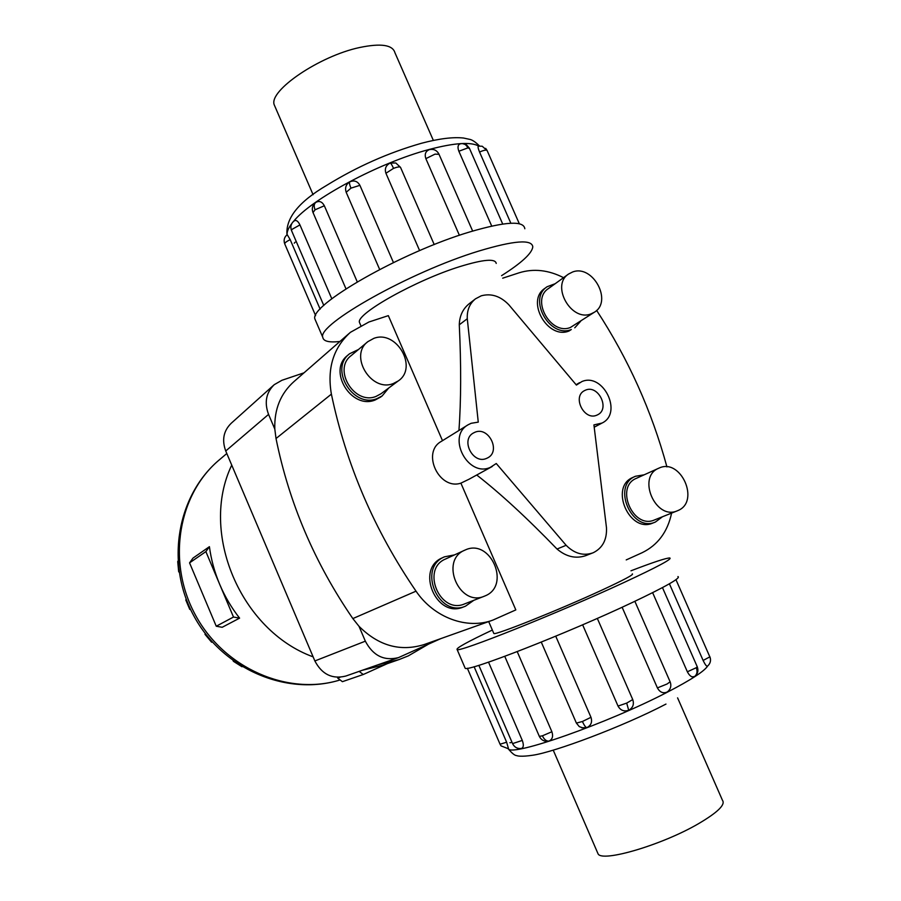 <?xml version="1.0" encoding="UTF-8"?>
<svg xmlns="http://www.w3.org/2000/svg" width="901" height="901" viewBox="0 0 901 901"><rect width="100%" height="100%" fill="white"/><g stroke="black" fill="none" stroke-linecap="round" stroke-linejoin="round"><path stroke-width="1.35" d="M581.911 381.551L576.403 385.076L508.772 304.707C500.382 296.091 491.214 293.129 481.247 295.81L475.525 298.805C469.646 303.536 466.898 310.181 467.281 318.74L478.262 422.13L471.144 423.301L468.148 424.765C446.434 436.478 467.856 477.688 490.313 467.394L496.26 463.508L566.132 545.296C574.365 553.552 583.229 556.097 592.723 552.921L593.534 552.583C602.713 547.831 607.026 539.53 606.474 527.659L593.917 424.9L602.014 423.065C623.12 413.21 603.276 372.293 581.911 381.551M496.214 263.43C495.437 258.373 483.443 259.387 460.22 266.482C416.116 280.042 356.098 313.796 359.431 322.344L360.051 323.786M468.148 424.765L441.355 441.377C421.161 452.212 439.024 490.482 460.895 483.15L515.822 609.909L492.881 620.102C467.101 629.833 433.933 617.703 416.025 591.169C374.32 530.148 346.097 464.465 331.388 394.142C326.984 368.464 333.325 347.865 350.376 332.345L368.903 322.006L388.331 315.643L442.492 440.668M458.936 430.475C461.098 400.641 461.222 365.423 459.285 324.799C459.533 315.868 462.855 308.829 469.263 303.671L475.21 299.053M475.018 432.21C488.68 426.252 501.057 451.232 487.711 457.854L486.427 458.451C472.991 464.544 460.332 439.891 473.363 433.021L475.018 432.21M585.661 390.077C598.332 384.524 610.225 408.806 597.735 414.742L596.721 415.215C584.22 420.891 572.101 396.845 584.355 390.696L585.661 390.077M469.072 479.208L460.895 483.15M592.723 552.921L585.639 555.692C575.716 558.98 566.177 556.762 557.032 549.036C527.006 517.974 500.235 493.298 476.73 475.007M493.692 633.155L493.849 633.516C495.066 635.509 559.532 609.752 601.688 590.223C623.852 579.94 634.067 574.489 632.333 573.881M568.407 274.163L548.484 288.534C530.633 299.684 550.905 335.679 570.412 327.468L594.277 312.287C612.995 301.486 592.824 264.049 572.585 272.001L568.61 274.017C550.488 285.313 571.257 322.164 591.056 313.863L594.277 312.287M555.185 283.702L547.144 286.721C527.547 298.997 549.892 338.573 571.313 329.518L569.072 330.982C547.684 340.026 525.407 300.562 544.97 288.297L546.93 286.878M574.759 327.818L580.661 321.24M367.529 341.941L351.244 355.546C332.356 369.23 354.408 405.484 376.066 396.406L381.123 393.681M393.343 383.522L398.174 380.988C418.436 367.777 396.564 329.496 373.825 338.371L367.901 341.625C348.664 355.535 371.268 392.735 393.343 383.522M380.639 397.048L375.154 399.999C351.401 409.989 327.187 370.277 347.865 355.219L349.25 354.048M358.474 349.509L349.656 353.71C328.933 368.791 353.226 408.615 377.023 398.614L382.182 395.911L388.703 388.038M677.879 510.574C700.381 501.756 680.874 457.685 659.115 468.058L658.777 468.205C636.568 476.866 655.691 520.778 677.383 510.788L677.879 510.574M644.159 474.816L635.442 476.269C611.43 485.695 631.905 532.795 655.387 522.039L662.46 516.757M485.143 595.876C511.16 585.571 490.538 538.032 465.288 549.959L464.77 550.184C439.328 560.354 459.307 607.409 484.378 596.192L485.143 595.876M454.487 554.903L444.508 556.818C417.129 567.844 438.46 618.187 465.502 606.17L473.813 600.314M275.244 107.163L274.208 104.764C268.611 90.753 319.247 56.065 359.567 47.528C380.909 43.079 392.701 44.825 394.953 52.765L433.347 140.398M677.586 697.858L722.478 800.336C725.632 804.638 717.658 812.409 698.557 823.66C662.37 844.868 602.273 862.539 598.095 853.911L597.431 852.38M501.575 275.661C521.566 262.957 531.973 253.361 532.795 246.885C531.984 239.092 513.942 240.488 478.668 251.097C410.158 271.922 316.769 324.72 322.795 337.334C323.391 341.31 329.102 342.695 339.925 341.479M315.924 321.387L314.967 319.145C308.547 305.608 401.531 252.077 470.221 231.805C505.585 221.488 523.785 220.475 524.821 228.764M491.709 226.061L458.868 151.244C457.404 147.257 457.832 144.802 460.141 143.89L461.177 143.664C464.094 143.315 466.324 144.723 467.889 147.877L469.5 148.462L502.702 224.034M510.856 223.234L479.546 152.032C478.082 148.417 477.71 146.446 478.442 146.131L482.226 146.244L487.171 150.67L519.336 223.775M419.618 250.602L385.921 173.262C384.479 168.735 385.887 165.334 390.122 163.081C390.786 163.013 391.935 164.77 393.546 168.363C397.375 166.899 399.695 166.561 400.517 167.349L434.214 244.576M459.397 235.296L425.858 158.644C424.416 154.262 425.542 151.278 429.236 149.69L429.338 149.667M350.951 188.151L359.904 185.336C357.584 181.225 354.251 180.042 349.903 181.788C349.104 182.396 349.453 184.525 350.951 188.151L346.187 192.296L379.659 269.467L346.187 192.296C344.768 187.904 345.939 184.435 349.701 181.901L349.813 181.833M492.351 630.047C467.45 641.827 455.703 648.326 457.122 649.542C457.978 653.011 558.451 612.917 623.841 582.564C657.437 566.932 672.743 558.733 669.736 557.967C666.042 558.012 653.124 562.292 630.982 570.795M677.935 576.572C681.156 577.856 666.03 586.472 632.536 602.397C567.326 633.335 466.425 672.653 465.153 668.204L464.86 667.528M670.175 681.933C671.482 685.515 670.806 688.623 668.137 691.27L666.841 692.171C662.922 693.612 659.78 692.182 657.403 687.902L622.118 607.24M597.318 618.401L632.739 699.57C634.281 704.267 632.93 707.837 628.695 710.281C624.01 711.801 620.462 710.393 618.03 706.069L582.632 624.81M555.737 636.185L590.977 717.309C592.475 722.005 591.101 725.451 586.821 727.648L581.55 727.749M576.347 722.985L541.276 642.109L576.347 722.985M517.219 651.626L551.885 731.747C553.394 736.354 552.414 739.473 548.923 741.106L548.202 741.275C544.17 741.658 541.219 740.025 539.339 736.387L539.294 736.275M488.533 662.156L522.287 740.431C523.875 744.879 523.605 747.548 521.488 748.438M474.117 666.717L506.632 742.221L508.536 748.821L501.035 745.87L499.999 744.102M694.705 676.448L694.48 676.606C691.968 677.631 689.592 676.032 687.362 671.786L652.628 592.667M239.598 618.142L222.187 627.287L216.251 626.229L233.494 617.039L219.664 584.287C224.822 596.451 231.467 607.736 239.598 618.142L233.494 617.039M216.251 626.229L189.559 562.866L193.017 558.079L209.415 546.682C211.138 559.566 214.551 572.101 219.664 584.287L205.879 551.603L209.415 546.682M428.302 644.26L408.333 655.872L399.087 659.566L378.026 664.769M313.131 656.863C240.421 630.407 199.301 532.378 231.737 465.13M387.385 663.62L363.249 674.511L342.403 681.674L337.695 678.093L340.06 677.259M362.236 670.299L382.914 665.175L398.456 659.78M349.25 333.336L294.176 381.405C280.628 393.422 274.174 409.302 274.805 429.045L268.554 414.392C264.184 402.556 266.077 392.656 274.208 384.693L281.912 380.29L304.009 372.823M440.803 638.618L398.467 657.617C384.063 661.188 373.025 655.714 365.344 641.174L358.992 626.285C378.566 645.814 400.258 651.907 424.067 644.575L492.881 620.102M273.735 385.121L231.219 423.267C223.549 430.768 221.714 440.003 225.734 450.984L314.866 660.951C321.961 674.398 332.278 679.433 345.826 676.043L398.467 657.617M363.249 674.511L359.15 671.38M189.559 562.866L205.879 551.603M177.902 561.165L177.734 561.728M179.141 572.304L178.961 571.144M190.516 609.335L189.751 609.391L190.325 608.918M205.71 634.146L205 634.349L205.304 633.606M211.566 642.154L212.298 642.053M233.956 661.39L233.066 660.748M596.62 310.394C628.312 358.925 651.75 411.093 666.931 466.909M274.805 429.045L276.021 438.528C289.075 502.983 314.686 563.001 352.843 618.582L358.992 626.285M707.341 666.177L708.22 665.445L707.341 666.177C706.485 666.425 705.078 664.51 703.118 660.444L669.409 583.78M291.564 230.656L291.474 230.453C290.336 227.367 290.798 224.574 292.859 222.074L294.458 220.722C296.316 219.867 298.141 221.263 299.943 224.901L331.805 298.76M359.904 185.336L393.444 262.54M390.178 163.058L395.843 162.991L400.517 167.349M316.285 202.139L315.789 202.443L316.285 202.139C319.573 200.664 322.254 201.869 324.337 205.755L357.258 281.855M284.119 240.409L284.423 243C283.624 239.61 284.558 236.828 287.216 234.665L290.19 239.643L320.137 309.167M464.77 550.184L445.601 558.992C420.621 568.993 440.06 614.876 464.679 603.873L484.378 596.192M465.502 606.17L463.373 606.992C436.377 618.987 415.124 568.779 442.447 557.775L444.508 556.818M636.759 478.161L636.433 478.307C614.55 486.855 633.2 529.754 654.565 519.911L677.383 510.788M655.387 522.039L652.921 523.019C629.461 533.764 609.053 486.777 633.02 477.372L635.442 476.269M566.132 545.296L557.032 549.036M459.285 324.799L467.281 318.74M671.594 513.108C667.63 531.86 657.831 545.06 642.188 552.685L626.218 559.915M502.69 278.184L519.235 272.766C533.696 268.352 548.461 269.985 563.553 277.666M478.713 146.075C470.908 141.716 454.419 142.842 429.248 149.453C379.512 162.473 311.115 199.177 293.501 221.443M291.856 223.471C288.455 227.953 286.867 231.715 287.092 234.756M284.795 244.047L284.705 243.811C284.885 242.718 286.709 241.333 290.19 239.643M315.789 202.443C313.965 203.874 313.717 206.318 315.068 209.798L324.337 205.755M313.019 212.535L315.068 209.798M385.921 173.262L393.546 168.363M458.868 151.244L467.889 147.877M479.546 152.032C483.218 150.422 485.673 149.836 486.9 150.298M425.858 158.644L435.025 154.127L439.024 154.308L472.653 231.061M323.797 305.484L291.474 230.453L291.969 229.395L299.943 224.901M295.201 242.166L294.244 243.191M508.322 748.866C512.05 756.739 607.319 723.435 666.931 692.396C691.056 679.895 704.672 671.042 707.769 665.839M692.632 676.775L694.558 676.561M694.48 676.606C697.104 674.466 697.701 671.504 696.282 667.709L687.362 671.786M662.46 587.598L697.228 666.706L696.282 667.709M628.695 710.281L626.702 703.095L618.03 706.069M632.739 699.57L626.702 703.095M548.923 741.106C546.344 741.264 544.17 739.496 542.391 735.824L539.339 736.387L504.763 656.345M551.885 731.747L542.391 735.824M506.632 742.221L500.055 744.203M510.811 742.649L509.898 742.706M522.287 740.431L512.568 743.607M586.821 727.648C585.594 727.31 584.118 725.26 582.406 721.498L576.403 723.098L579.287 726.623L583.544 728.143M590.977 717.309L582.406 721.498M634.856 601.305L670.119 681.798L667.078 684.005L657.403 687.902M709.898 656.773C711.114 660.039 710.551 662.922 708.22 665.445C710.551 662.978 711.092 660.129 709.842 656.874L703.118 660.444M675.964 579.67L709.842 656.874M220.306 459.026C176.979 494.525 165.029 563.238 193.873 615.946C222.31 668.88 286.529 696.608 340.127 679.94C288.264 696.135 224.169 668.542 195.382 614.966C166.234 561.571 178.308 493.219 220.306 459.026L226.804 453.507M268.554 414.392L225.734 450.984M365.344 641.174L314.866 660.951M276.021 438.528L331.388 394.142M352.843 618.582L416.025 591.169M579.546 382.677L576.099 384.704M359.431 322.344L360.749 325.407M488.702 621.589L493.849 633.516M380.808 393.906L398.174 380.988M380.301 397.296L382.182 395.911M553.237 750.15L598.095 853.911M286.991 234.834C285.572 218.2 298.862 201.666 326.86 185.257C356.875 166.73 388.399 152.731 421.465 143.27C439.057 138.619 453.079 136.884 463.531 138.033L469.207 139.261C471.955 139.621 475.368 141.851 479.467 145.973M284.716 243.856L315.62 315.665M315.553 202.612C312.467 205.191 311.588 208.424 312.917 212.298L345.984 288.838M457.122 649.542L465.153 668.204M694.694 676.448C697.779 673.869 698.635 670.671 697.284 666.83M467.349 668.238L500.044 744.192L501.035 745.87L508.536 748.832M178.668 571.662L177.722 561.582M189.751 609.391L185.764 599.897M211.611 642.21L205 634.349M241.975 666.74L233.472 661.345M521.409 748.461C517.411 748.911 514.482 747.323 512.613 743.708L478.848 665.332M665.985 704.075C622.219 726.927 554.115 752.189 532.773 755.229C521.217 756.964 517.343 755.95 516.746 755.612C514.876 755.635 512.05 753.382 508.265 748.866M438.9 154.015C436.895 150.366 433.877 148.879 429.845 149.532M487.047 150.399L485.662 148.361M469.376 148.169L466.572 144.892L462.495 143.597M322.795 337.334L314.967 319.145M313.097 194.717L274.208 104.764M636.433 478.307L658.777 468.205M492.261 466.481L468.655 479.433M602.014 423.065L594.198 427.209"/></g></svg>
